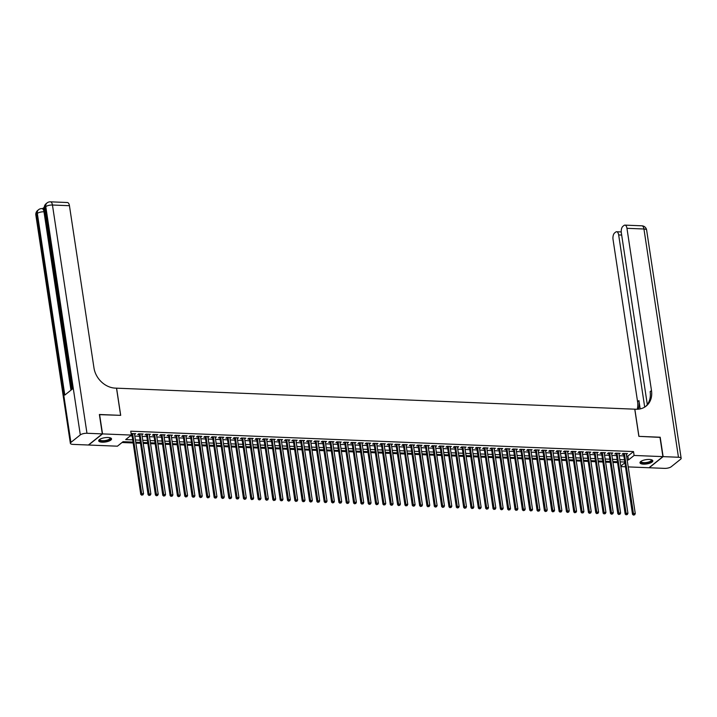 <?xml version="1.0" encoding="UTF-8"?>
<svg xmlns="http://www.w3.org/2000/svg" width="717" height="717" viewBox="0 0 717 717"><rect width="100%" height="100%" fill="white"/><g stroke="black" fill="none" stroke-linecap="round" stroke-linejoin="round"><path stroke-width="1.08" d="M108.052 437.504A6.498 2.169 -8.6 0 1 111.538 438.876A6.498 2.169 -8.6 0 1 108.608 441.224A6.498 2.169 -8.6 0 1 102.181 442.192A6.498 2.169 -8.6 0 1 98.686 440.821A6.498 2.169 -8.6 0 1 101.626 438.481A6.498 2.169 -8.6 0 1 108.052 437.504M649.342 459.454A6.498 2.169 -8.6 0 1 652.828 460.825A6.498 2.169 -8.6 0 1 649.898 463.164A6.498 2.169 -8.6 0 1 643.472 464.141A6.498 2.169 -8.6 0 1 639.985 462.77A6.498 2.169 -8.6 0 1 642.916 460.422A6.498 2.169 -8.6 0 1 649.342 459.454M99.403 414.65L120.698 415.349L116.584 388.175L634.76 409.183L638.865 436.357L659.972 437.218L662.902 456.621L648.993 467.744L628.209 466.901M625.314 466.776L620.877 466.597M122.015 442.514L132.977 442.963M135.871 443.079L140.317 443.258M143.212 443.375L147.657 443.554M150.552 443.68L154.997 443.859M157.892 443.975L162.338 444.155M165.233 444.271L169.678 444.45M172.573 444.567L177.018 444.746M179.913 444.863L184.359 445.042M187.254 445.167L191.699 445.347M194.594 445.463L199.039 445.642M201.934 445.759L206.379 445.938M209.274 446.055L213.72 446.234M216.615 446.35L221.051 446.53M223.946 446.655L228.391 446.834M231.286 446.951L235.732 447.13M238.627 447.247L243.072 447.426M245.967 447.542L250.412 447.722M253.307 447.838L257.753 448.017M260.647 448.143L265.093 448.322M267.988 448.439L272.433 448.618M275.328 448.734L279.773 448.914M282.668 449.03L287.114 449.209M290.009 449.326L294.454 449.505M297.349 449.631L301.794 449.81M304.689 449.926L309.126 450.106M312.02 450.222L316.466 450.401M319.361 450.518L323.806 450.697M326.701 450.814L331.146 450.993M334.041 451.118L338.487 451.298M341.382 451.414L345.827 451.593M348.722 451.71L353.167 451.889M356.062 452.006L360.508 452.185M363.402 452.302L367.848 452.481M370.743 452.606L375.188 452.786M378.083 452.902L382.528 453.081M385.423 453.198L389.869 453.377M392.764 453.494L397.2 453.673M400.095 453.789L404.54 453.969M407.435 454.085L411.881 454.273M414.776 454.39L419.221 454.569M422.116 454.686L426.561 454.865M429.456 454.981L433.902 455.161M436.796 455.277L441.242 455.456M444.137 455.573L448.582 455.761M451.477 455.878L455.922 456.057M458.817 456.173L463.263 456.353M466.158 456.469L470.603 456.648M473.498 456.765L477.943 456.944M480.838 457.061L485.275 457.249M488.178 457.365L492.615 457.545M495.51 457.661L499.955 457.84M502.85 457.957L507.295 458.136M510.19 458.253L514.636 458.432M517.531 458.548L521.976 458.737M524.871 458.853L529.316 459.032M532.211 459.149L536.657 459.328M539.551 459.445L543.997 459.624M546.892 459.74L551.337 459.92M554.232 460.036L558.677 460.224M561.572 460.341L566.018 460.52M568.913 460.637L573.349 460.816M576.253 460.932L580.689 461.112M583.584 461.228L588.03 461.407M590.925 461.524L595.37 461.712M598.265 461.829L602.71 462.008M605.605 462.124L610.05 462.304M612.945 462.42L617.391 462.599M132.851 442.084L123.064 441.681L117.427 446.189L88.612 445.024L102.531 433.902L131.336 435.076L125.699 439.584L132.511 439.853M134.563 434.421L135.728 433.686L131.121 433.668M141.903 434.726L143.068 433.982L138.668 433.803L137.727 434.556L139.008 434.601M149.244 435.022L150.409 434.278L146.008 434.099L145.067 434.852L146.349 434.905M156.584 435.318L157.749 434.574L153.348 434.394L152.407 435.147L153.689 435.201M163.924 435.613L165.089 434.869L160.689 434.69L159.748 435.443L161.029 435.497M171.264 435.909L172.43 435.174L168.029 434.995L167.088 435.739L168.37 435.793M178.605 436.214L179.77 435.47L175.36 435.291L174.428 436.044L175.71 436.088M185.945 436.51L187.11 435.766L182.701 435.586L181.76 436.339L183.05 436.393M193.285 436.805L194.45 436.061L190.041 435.882L189.1 436.635L190.39 436.689M200.626 437.101L201.791 436.357L197.381 436.178L196.44 436.931L197.731 436.985M207.966 437.397L209.122 436.662L204.721 436.483L203.78 437.227L205.071 437.28M215.297 437.702L216.462 436.958L212.062 436.778L211.121 437.531L212.402 437.576M222.637 437.997L223.803 437.253L219.402 437.074L218.461 437.827L219.743 437.881M229.978 438.293L231.143 437.549L226.742 437.37L225.801 438.123L227.083 438.177M237.318 438.589L238.483 437.845L234.083 437.666L233.142 438.419L234.423 438.472M244.658 438.885L245.823 438.15L241.423 437.97L240.482 438.714L241.763 438.768M251.999 439.189L253.164 438.445L248.763 438.266L247.822 439.019L249.104 439.064M259.339 439.485L260.504 438.741L256.103 438.562L255.162 439.315L256.444 439.369M266.679 439.781L267.844 439.037L263.435 438.858L262.503 439.611L263.784 439.664M274.019 440.077L275.185 439.333L270.775 439.154L269.834 439.906L271.125 439.96M281.36 440.372L282.525 439.638L278.115 439.458L277.174 440.202L278.465 440.256M288.7 440.677L289.865 439.933L285.456 439.754L284.515 440.507L285.805 440.552M296.04 440.973L297.197 440.229L292.796 440.05L291.855 440.803L293.145 440.856M303.381 441.269L304.537 440.525L300.136 440.346L299.195 441.098L300.477 441.152M310.712 441.564L311.877 440.821L307.476 440.641L306.535 441.394L307.817 441.448M318.052 441.86L319.217 441.125L314.817 440.946L313.876 441.69L315.157 441.744M325.393 442.165L326.558 441.421L322.157 441.242L321.216 441.995L322.498 442.039M332.733 442.461L333.898 441.717L329.497 441.538L328.556 442.29L329.838 442.344M340.073 442.756L341.238 442.013L336.838 441.833L335.897 442.586L337.178 442.64M347.413 443.052L348.579 442.308L344.178 442.129L343.237 442.882L344.518 442.936M354.754 443.348L355.919 442.613L351.509 442.434L350.577 443.178L351.859 443.231M362.094 443.653L363.259 442.909L358.85 442.73L357.908 443.482L359.199 443.527M369.434 443.948L370.599 443.205L366.19 443.025L365.249 443.778L366.539 443.832M376.775 444.244L377.94 443.5L373.53 443.321L372.589 444.074L373.88 444.128M384.115 444.54L385.28 443.796L380.87 443.617L379.929 444.37L381.22 444.423M391.455 444.836L392.611 444.101L388.211 443.922L387.27 444.665L388.551 444.719M398.786 445.14L399.952 444.397L395.551 444.217L394.61 444.97L395.892 445.015M406.127 445.436L407.292 444.692L402.891 444.513L401.95 445.266L403.232 445.32M413.467 445.732L414.632 444.988L410.232 444.809L409.29 445.562L410.572 445.615M420.807 446.028L421.972 445.284L417.572 445.105L416.631 445.857L417.912 445.911M428.148 446.324L429.313 445.58L424.912 445.409L423.971 446.153L425.253 446.207M435.488 446.619L436.653 445.884L432.252 445.705L431.311 446.458L432.593 446.503M442.828 446.924L443.993 446.18L439.584 446.001L438.652 446.754L439.933 446.808M450.168 447.22L451.334 446.476L446.924 446.297L445.992 447.05L447.274 447.103M457.509 447.516L458.674 446.772L454.264 446.592L453.323 447.345L454.614 447.399M464.849 447.811L466.014 447.067L461.605 446.897L460.664 447.641L461.954 447.695M472.189 448.107L473.354 447.372L468.945 447.193L468.004 447.946L469.294 447.991M479.53 448.412L480.686 447.668L476.285 447.489L475.344 448.242L476.626 448.295M486.861 448.708L488.026 447.964L483.625 447.784L482.684 448.537L483.966 448.591M494.201 449.003L495.366 448.259L490.966 448.08L490.025 448.833L491.306 448.887M501.542 449.299L502.707 448.555L498.306 448.385L497.365 449.129L498.647 449.183M508.882 449.595L510.047 448.86L505.646 448.681L504.705 449.434L505.987 449.478M516.222 449.9L517.387 449.156L512.987 448.976L512.046 449.729L513.327 449.783M523.562 450.195L524.727 449.451L520.327 449.272L519.386 450.025L520.667 450.079M530.903 450.491L532.068 449.747L527.667 449.568L526.726 450.321L528.008 450.375M538.243 450.787L539.408 450.043L534.999 449.873L534.066 450.617L535.348 450.67M545.583 451.083L546.748 450.348L542.339 450.168L541.398 450.921L542.688 450.966M552.924 451.387L554.089 450.643L549.679 450.464L548.738 451.217L550.029 451.271M560.264 451.683L561.429 450.939L557.019 450.76L556.078 451.513L557.369 451.567M567.604 451.979L568.76 451.235L564.36 451.056L563.419 451.809L564.7 451.862M574.935 452.275L576.101 451.531L571.7 451.36L570.759 452.104L572.041 452.158M582.276 452.57L583.441 451.835L579.04 451.656L578.099 452.409L579.381 452.454M589.616 452.875L590.781 452.131L586.381 451.952L585.439 452.705L586.721 452.759M596.956 453.171L598.121 452.427L593.721 452.248L592.78 453.001L594.061 453.054M604.297 453.467L605.462 452.723L601.061 452.544L600.12 453.296L601.402 453.35M611.637 453.762L612.802 453.019L608.401 452.848L607.46 453.592L608.742 453.646M618.977 454.058L620.142 453.323L615.742 453.144L614.801 453.897L616.082 453.942M626.568 456.03L627.868 456.084L633.514 451.576L130.754 431.195L131.336 435.076M130.297 435.909L131.928 435.972M134.823 436.088L139.259 436.277M142.154 436.393L146.6 436.572M149.495 436.689L153.94 436.868M156.835 436.985L161.28 437.164M164.175 437.28L168.62 437.46M171.515 437.576L175.961 437.764M178.856 437.881L183.301 438.06M186.196 438.177L190.641 438.356M193.536 438.472L197.982 438.652M200.877 438.768L205.322 438.947M208.217 439.064L212.662 439.252M215.557 439.369L220.002 439.548M222.897 439.664L227.334 439.844M230.229 439.96L234.674 440.139M237.569 440.256L242.014 440.435M244.909 440.552L249.355 440.74M252.25 440.856L256.695 441.036M259.59 441.152L264.035 441.331M266.93 441.448L271.376 441.627M274.27 441.744L278.716 441.923M281.611 442.039L286.056 442.228M288.951 442.344L293.396 442.523M296.291 442.64L300.737 442.819M303.632 442.936L308.077 443.115M310.972 443.231L315.408 443.411M318.303 443.527L322.749 443.706M325.643 443.832L330.089 444.011M332.984 444.128L337.429 444.307M340.324 444.423L344.769 444.603M347.664 444.719L352.11 444.898M355.005 445.015L359.45 445.194M362.345 445.32L366.79 445.499M369.685 445.615L374.131 445.795M377.025 445.911L381.471 446.091M384.366 446.207L388.811 446.386M391.706 446.503L396.151 446.682M399.046 446.808L403.483 446.987M406.378 447.103L410.823 447.283M413.718 447.399L418.163 447.578M421.058 447.695L425.504 447.874M428.399 447.991L432.844 448.17M435.739 448.295L440.184 448.475M443.079 448.591L447.525 448.77M450.419 448.887L454.865 449.066M457.76 449.183L462.205 449.362M465.1 449.478L469.545 449.658M472.44 449.783L476.886 449.962M479.781 450.079L484.226 450.258M487.121 450.375L491.557 450.554M494.452 450.67L498.898 450.85M501.792 450.966L506.238 451.145M509.133 451.271L513.578 451.45M516.473 451.567L520.918 451.746M523.813 451.862L528.259 452.042M531.154 452.158L535.599 452.337M538.494 452.454L542.939 452.633M545.834 452.759L550.28 452.938M553.174 453.054L557.62 453.234M560.515 453.35L564.96 453.529M567.855 453.646L572.3 453.825M575.195 453.942L579.632 454.121M582.536 454.246L586.972 454.426M589.867 454.542L594.312 454.721M597.207 454.838L601.653 455.017M604.548 455.134L608.993 455.313M611.888 455.429L616.333 455.609M619.228 455.734L623.673 455.913M626.317 454.363L627.483 453.619L623.073 453.44L622.141 454.193L623.423 454.246M131.22 434.287L131.668 434.305M99.591 414.498L102.531 433.902M633.514 451.576L634.097 455.456L662.902 456.621M627.16 459.911L628.459 459.964L634.097 455.456M135.405 439.978L139.851 440.157M142.746 440.274L147.191 440.453M150.086 440.57L154.531 440.749M157.426 440.865L161.872 441.045M164.767 441.161L169.212 441.34M172.107 441.466L176.552 441.645M179.447 441.762L183.884 441.941M186.779 442.057L191.224 442.237M194.119 442.353L198.564 442.532M201.459 442.649L205.904 442.828M208.799 442.954L213.245 443.133M216.14 443.249L220.585 443.429M223.48 443.545L227.925 443.724M230.82 443.841L235.266 444.02M238.161 444.137L242.606 444.316M245.501 444.441L249.946 444.621M252.841 444.737L257.286 444.916M260.181 445.033L264.627 445.212M267.522 445.329L271.958 445.508M274.853 445.624L279.298 445.804M282.193 445.929L286.639 446.108M289.534 446.225L293.979 446.404M296.874 446.521L301.319 446.7M304.214 446.816L308.66 446.996M311.554 447.112L316 447.291M318.895 447.417L323.34 447.596M326.235 447.713L330.68 447.892M333.575 448.008L338.021 448.188M340.916 448.304L345.361 448.483M348.256 448.6L352.701 448.779M355.596 448.905L360.033 449.084M362.927 449.2L367.373 449.38M370.268 449.496L374.713 449.676M377.608 449.792L382.053 449.971M384.948 450.088L389.394 450.267M392.289 450.384L396.734 450.572M399.629 450.688L404.074 450.868M406.969 450.984L411.415 451.163M414.309 451.28L418.755 451.459M421.65 451.576L426.095 451.755M428.99 451.871L433.435 452.06M436.33 452.176L440.776 452.355M443.671 452.472L448.107 452.651M451.002 452.768L455.447 452.947M458.342 453.063L462.788 453.243M465.683 453.359L470.128 453.547M473.023 453.664L477.468 453.843M480.363 453.96L484.809 454.139M487.703 454.255L492.149 454.435M495.044 454.551L499.489 454.73M502.384 454.847L506.829 455.035M509.724 455.152L514.17 455.331M517.065 455.447L521.51 455.627M524.405 455.743L528.85 455.922M531.745 456.039L536.182 456.218M539.085 456.335L543.522 456.523M546.417 456.639L550.862 456.819M553.757 456.935L558.202 457.114M561.097 457.231L565.543 457.41M568.438 457.527L572.883 457.706M575.778 457.822L580.223 458.011M583.118 458.127L587.564 458.306M590.458 458.423L594.904 458.602M597.799 458.719L602.244 458.898M605.139 459.014L609.584 459.194M612.479 459.31L616.925 459.498M619.82 459.615L624.256 459.794M624.597 462.017L620.151 461.838M617.256 461.721L612.811 461.542M609.916 461.416L605.471 461.237M602.576 461.121L598.13 460.941M595.235 460.825L590.79 460.646M587.895 460.529L583.459 460.35M580.555 460.233L576.118 460.054M573.224 459.929L568.778 459.749M565.883 459.633L561.438 459.454M558.543 459.337L554.098 459.158M551.203 459.041L546.757 458.862M543.862 458.746L539.417 458.566M536.522 458.441L532.077 458.262M529.182 458.145L524.736 457.966M521.842 457.849L517.396 457.67M514.501 457.554L510.056 457.374M507.161 457.258L502.716 457.079M499.821 456.953L495.384 456.774M492.48 456.657L488.044 456.478M485.149 456.362L480.704 456.182M477.809 456.066L473.363 455.887M470.469 455.77L466.023 455.591M463.128 455.465L458.683 455.286M455.788 455.17L451.343 454.99M448.448 454.874L444.002 454.695M441.107 454.578L436.662 454.399M433.767 454.282L429.322 454.103M426.427 453.978L421.981 453.798M419.087 453.682L414.641 453.502M411.746 453.386L407.31 453.207M404.406 453.09L399.969 452.911M397.075 452.794L392.629 452.615M389.734 452.49L385.289 452.31M382.394 452.194L377.949 452.015M375.054 451.898L370.608 451.719M367.713 451.602L363.268 451.423M360.373 451.307L355.928 451.127M353.033 451.011L348.587 450.823M345.693 450.706L341.247 450.527M338.352 450.41L333.907 450.231M331.012 450.115L326.567 449.935M323.672 449.819L319.235 449.64M316.331 449.523L311.895 449.335M309 449.218L304.555 449.039M301.66 448.923L297.214 448.743M294.32 448.627L289.874 448.448M286.979 448.331L282.534 448.152M279.639 448.035L275.194 447.847M272.299 447.731L267.853 447.551M264.958 447.435L260.513 447.256M257.618 447.139L253.173 446.96M250.278 446.843L245.832 446.664M242.938 446.548L238.492 446.359M235.597 446.243L231.152 446.064M228.257 445.947L223.821 445.768M220.926 445.651L216.48 445.472M213.585 445.356L209.14 445.176M206.245 445.06L201.8 444.872M198.905 444.755L194.459 444.576M191.564 444.459L187.119 444.28M184.224 444.164L179.779 443.984M176.884 443.868L172.439 443.689M169.544 443.572L165.098 443.384M162.203 443.267L157.758 443.088M154.863 442.972L150.418 442.792M147.523 442.676L143.077 442.497M140.182 442.38L135.746 442.201M620.797 466.086L624.74 462.931M627.868 456.084L628.459 459.964M626.416 453.574L626.541 454.372M619.085 453.278L619.201 454.067M611.744 452.983L611.861 453.771M604.404 452.678L604.521 453.476M597.064 452.382L597.18 453.18M589.724 452.086L589.84 452.884M582.383 451.791L582.5 452.579M575.043 451.495L575.159 452.284M567.703 451.19L567.828 451.988M560.362 450.894L560.488 451.692M553.022 450.599L553.148 451.396M545.682 450.303L545.807 451.092M538.342 450.007L538.467 450.796M531.01 449.702L531.127 450.5M523.67 449.407L523.786 450.204M516.33 449.111L516.446 449.909M508.989 448.815L509.106 449.604M501.649 448.519L501.766 449.308M494.309 448.215L494.425 449.012M486.968 447.919L487.085 448.717M479.628 447.623L479.754 448.421M472.288 447.327L472.413 448.116M464.948 447.032L465.073 447.82M457.607 446.727L457.733 447.525M450.267 446.431L450.393 447.229M442.936 446.135L443.052 446.933M435.595 445.84L435.712 446.637M428.255 445.544L428.372 446.332M420.915 445.248L421.031 446.037M413.575 444.943L413.691 445.741M406.234 444.648L406.351 445.445M398.894 444.352L399.01 445.149M391.554 444.056L391.679 444.845M384.213 443.76L384.339 444.549M376.873 443.456L376.999 444.253M369.533 443.16L369.658 443.957M362.193 442.864L362.318 443.662M354.861 442.568L354.978 443.357M347.521 442.272L347.637 443.061M340.181 441.968L340.297 442.765M332.84 441.672L332.957 442.47M325.5 441.376L325.617 442.174M318.16 441.08L318.276 441.869M310.82 440.785L310.936 441.573M303.479 440.48L303.605 441.278M296.139 440.184L296.264 440.982M288.799 439.888L288.924 440.686M281.458 439.593L281.584 440.381M274.118 439.297L274.244 440.086M266.787 438.992L266.903 439.79M259.446 438.696L259.563 439.494M252.106 438.401L252.223 439.198M244.766 438.105L244.882 438.894M237.426 437.809L237.542 438.598M230.085 437.504L230.202 438.302M222.745 437.209L222.862 438.006M215.405 436.913L215.53 437.711M208.064 436.617L208.19 437.406M200.724 436.321L200.85 437.11M193.384 436.017L193.509 436.814M186.044 435.721L186.169 436.519M178.712 435.425L178.829 436.223M171.372 435.129L171.488 435.918M164.032 434.834L164.148 435.622M156.691 434.529L156.808 435.327M149.351 434.233L149.468 435.031M142.011 433.937L142.127 434.735M134.671 433.642L134.787 434.43M623.53 453.458L632.511 514.331L633.452 513.578L624.364 453.494M633.873 514.842L634.608 514.869L633.873 514.842L633.452 513.578L635.28 513.659L626.192 453.565M632.511 514.331L633.496 515.138M634.608 514.869L635.28 513.659M651.457 459.758A5.619 1.873 -8.6 0 1 646.591 463.03A5.619 1.873 -8.6 0 1 640.98 461.345M641.141 461.237A5.207 1.739 171.4 0 0 641.106 461.56A5.207 1.739 171.4 0 0 646.51 462.501A5.207 1.739 171.4 0 0 651.403 460.009A5.207 1.739 171.4 0 0 651.269 459.705M640.021 462.393A6.453 2.16 171.4 0 0 646.635 463.307A6.453 2.16 171.4 0 0 652.685 460.475M110.167 437.818A5.619 1.873 -8.6 0 1 105.3 441.089A5.619 1.873 -8.6 0 1 99.69 439.404M99.851 439.297A5.207 1.739 171.4 0 0 99.815 439.62A5.207 1.739 171.4 0 0 105.22 440.561A5.207 1.739 171.4 0 0 110.113 438.06A5.207 1.739 171.4 0 0 109.979 437.764M98.722 440.453A6.453 2.16 171.4 0 0 105.336 441.358A6.453 2.16 171.4 0 0 111.395 438.535M659.998 437.379L638.946 436.357L634.832 409.192L636.078 409.237A20.829 16.993 51.4 0 0 646.142 406.1A20.829 16.993 51.4 0 0 651.493 390.577L626.954 228.311A5.001 2.357 -87.7 0 0 624.901 225.12A5.001 2.357 -87.7 0 0 623.996 225.452L622.885 226.339A5.001 2.357 -87.7 0 0 621.334 232.801L647.308 404.567M663.126 456.63L649.208 467.753L664.551 468.371A5.001 1.667 171.4 0 0 671.211 466.749L680.612 459.238A5.001 1.667 171.4 0 0 681.15 458.306A5.001 1.667 171.4 0 0 678.461 457.258L663.126 456.63L660.187 437.227M644.7 407.113L618.663 234.934A5.001 2.357 -87.7 0 0 616.611 231.743A5.001 2.357 -87.7 0 0 615.697 232.084L614.594 232.971A5.001 2.357 -87.7 0 0 613.035 239.424L637.574 401.69A20.829 16.993 51.4 0 1 637.261 409.246M638.318 409.183A20.829 16.993 51.4 0 0 638.928 400.606L640.182 408.896M645.452 406.62A20.829 16.993 51.4 0 0 650.14 391.652L651.493 390.577M44.266 207.267L42.572 208.62M44.839 211.82L43.988 211.784A5.001 2.357 -87.7 0 0 41.936 208.593L43.038 208.638A5.001 2.357 92.3 0 1 44.562 209.991M102.307 433.893L99.376 414.489L120.626 415.349L116.513 388.175L115.267 388.121A20.829 16.993 -128.6 0 1 93.981 367.973L69.441 205.707L52.449 205.017L86.972 433.274L102.307 433.893L88.397 445.015L73.053 444.388A5.001 1.667 171.4 0 1 70.374 443.339L35.85 215.082A5.001 1.667 -8.6 0 1 36.388 214.159L70.911 442.407A5.001 1.667 171.4 0 0 70.374 443.339M86.972 433.274A5.001 1.667 171.4 0 0 80.313 434.896L70.911 442.407M70.965 390.156L43.988 211.784A5.001 1.667 -8.6 0 0 37.329 213.406A5.001 4.078 -128.6 0 1 38.61 209.678L37.669 210.431A5.001 4.078 51.4 0 0 36.388 214.159L37.329 213.406L64.808 395.076L72.327 389.071L44.848 207.401L45.789 206.648A5.001 1.667 -8.6 0 1 52.449 205.017A5.001 2.357 -87.7 0 0 50.396 201.827A5.001 5.001 0 0 0 47.071 202.92L46.13 203.673A5.001 4.078 51.4 0 0 44.848 207.401A5.001 1.667 -8.6 0 0 44.311 208.324L71.718 389.555M50.396 201.827L67.389 202.517A5.001 2.357 92.3 0 1 69.441 205.707M616.19 453.162L625.17 514.035L626.111 513.282L617.023 453.198M626.533 514.546L627.267 514.573L626.533 514.546L626.111 513.282L627.949 513.363L618.861 453.269M625.17 514.035L626.156 514.842M627.267 514.573L627.949 513.363M608.85 452.866L617.83 513.739L618.771 512.987L609.683 452.893M619.192 514.241L619.927 514.277L619.192 514.241L618.771 512.987L620.608 513.058L611.52 452.974M617.83 513.739L618.816 514.546M619.927 514.277L620.608 513.058M601.509 452.561L610.49 513.444L611.431 512.691L602.343 452.597M611.852 513.946L612.587 513.972L611.852 513.946L611.431 512.691L613.268 512.763L604.18 452.669M610.49 513.444L611.476 514.25M612.587 513.972L613.268 512.763M594.178 452.266L603.149 513.139L604.09 512.395L595.002 452.302M604.512 513.65L605.247 513.677L604.512 513.65L604.09 512.395L605.928 512.467L596.84 452.373M603.149 513.139L604.135 513.946M605.247 513.677L605.928 512.467M586.838 451.97L595.809 512.843L596.75 512.09L587.662 452.006M597.171 513.354L597.906 513.381L597.171 513.354L596.75 512.09L598.587 512.171L589.499 452.077M595.809 512.843L596.795 513.65M597.906 513.381L598.587 512.171M579.497 451.674L588.469 512.547L589.41 511.795L580.322 451.71M589.831 513.058L590.566 513.085L589.831 513.058L589.41 511.795L591.247 511.875L582.159 451.782M588.469 512.547L589.455 513.354M590.566 513.085L591.247 511.875M572.157 451.378L581.128 512.252L582.07 511.499L572.982 451.405M582.491 512.754L583.226 512.789L582.491 512.754L582.07 511.499L583.907 511.571L574.819 451.486M581.128 512.252L582.114 513.058M583.226 512.789L583.907 511.571M564.817 451.074L573.788 511.956L574.729 511.203L565.641 451.11M575.151 512.458L575.885 512.485L575.151 512.458L574.729 511.203L576.567 511.275L567.479 451.181M573.788 511.956L574.774 512.763M575.885 512.485L576.567 511.275M557.476 450.778L566.457 511.66L567.389 510.907L558.301 450.814M567.81 512.162L568.545 512.189L567.81 512.162L567.389 510.907L569.226 510.979L560.138 450.885M566.457 511.66L567.434 512.458M568.545 512.189L569.226 510.979M550.136 450.482L559.117 511.355L560.058 510.603L550.97 450.518M560.479 511.866L561.205 511.893L560.479 511.866L560.058 510.603L561.886 510.683L552.798 450.59M559.117 511.355L560.102 512.162M561.205 511.893L561.886 510.683M542.796 450.186L551.776 511.06L552.717 510.307L543.629 450.222M553.139 511.571L553.874 511.597L553.139 511.571L552.717 510.307L554.546 510.387L545.458 450.294M551.776 511.06L552.762 511.866M553.874 511.597L554.546 510.387M535.456 449.891L544.436 510.764L545.377 510.011L536.289 449.918M545.798 511.266L546.533 511.302L545.798 511.266L545.377 510.011L547.205 510.083L538.117 449.998M544.436 510.764L545.422 511.571M546.533 511.302L547.205 510.083M528.115 449.586L537.096 510.468L538.037 509.715L528.949 449.622M538.458 510.97L539.193 510.997L538.458 510.97L538.037 509.715L539.874 509.787L530.786 449.693M537.096 510.468L538.082 511.275M539.193 510.997L539.874 509.787M520.775 449.29L529.755 510.172L530.697 509.42L521.609 449.326M531.118 510.674L531.853 510.701L531.118 510.674L530.697 509.42L532.534 509.491L523.446 449.398M529.755 510.172L530.741 510.97M531.853 510.701L532.534 509.491M513.435 448.994L522.415 509.868L523.356 509.124L514.268 449.03M523.777 510.379L524.512 510.405L523.777 510.379L523.356 509.124L525.194 509.195L516.106 449.102M522.415 509.868L523.401 510.674M524.512 510.405L525.194 509.195M506.103 448.699L515.075 509.572L516.016 508.819L506.928 448.734M516.437 510.083L517.172 510.11L516.437 510.083L516.016 508.819L517.853 508.9L508.765 448.806M515.075 509.572L516.061 510.379M517.172 510.11L517.853 508.9M498.763 448.403L507.735 509.276L508.676 508.523L499.588 448.43M509.097 509.778L509.832 509.814L509.097 509.778L508.676 508.523L510.513 508.595L501.425 448.51M507.735 509.276L508.72 510.083M509.832 509.814L510.513 508.595M491.423 448.098L500.394 508.98L501.335 508.228L492.247 448.134M501.757 509.482L502.492 509.509L501.757 509.482L501.335 508.228L503.173 508.299L494.085 448.206M500.394 508.98L501.38 509.787M502.492 509.509L503.173 508.299M484.083 447.802L493.054 508.685L493.995 507.932L484.907 447.838M494.416 509.187L495.151 509.213L494.416 509.187L493.995 507.932L495.832 508.003L486.744 447.91M493.054 508.685L494.04 509.482M495.151 509.213L495.832 508.003M476.742 447.507L485.714 508.38L486.655 507.636L477.567 447.542M487.076 508.891L487.811 508.918L487.076 508.891L486.655 507.636L488.492 507.708L479.404 447.614M485.714 508.38L486.7 509.187M487.811 508.918L488.492 507.708M469.402 447.211L478.382 508.084L479.314 507.331L470.227 447.247M479.736 508.595L480.471 508.622L479.736 508.595L479.314 507.331L481.152 507.412L472.064 447.318M478.382 508.084L479.359 508.891M480.471 508.622L481.152 507.412M462.062 446.915L471.042 507.788L471.983 507.036L462.895 446.942M472.404 508.29L473.13 508.326L472.404 508.29L471.983 507.036L473.812 507.107L464.724 447.023M471.042 507.788L472.028 508.595M473.13 508.326L473.812 507.107M454.721 446.61L463.702 507.493L464.643 506.74L455.555 446.646M465.064 507.994L465.799 508.021L465.064 507.994L464.643 506.74L466.471 506.811L457.383 446.718M463.702 507.493L464.688 508.299M465.799 508.021L466.471 506.811M447.381 446.315L456.362 507.197L457.303 506.444L448.215 446.35M457.724 507.699L458.459 507.726L457.724 507.699L457.303 506.444L459.131 506.516L450.043 446.422M456.362 507.197L457.347 507.994M458.459 507.726L459.131 506.516M440.041 446.019L449.021 506.892L449.962 506.148L440.874 446.055M450.384 507.403L451.118 507.43L450.384 507.403L449.962 506.148L451.8 506.22L442.712 446.126M449.021 506.892L450.007 507.699M451.118 507.43L451.8 506.22M432.701 445.723L441.681 506.596L442.622 505.843L433.534 445.759M443.043 507.107L443.778 507.134L443.043 507.107L442.622 505.843L444.459 505.924L435.371 445.831M441.681 506.596L442.667 507.403M443.778 507.134L444.459 505.924M425.36 445.427L434.341 506.301L435.282 505.548L426.194 445.454M435.703 506.802L436.438 506.838L435.703 506.802L435.282 505.548L437.119 505.619L428.031 445.535M434.341 506.301L435.327 507.107M436.438 506.838L437.119 505.619M418.029 445.123L427 506.005L427.941 505.252L418.853 445.158M428.363 506.507L429.098 506.534L428.363 506.507L427.941 505.252L429.779 505.324L420.691 445.23M427 506.005L427.986 506.811M429.098 506.534L429.779 505.324M410.689 444.827L419.66 505.709L420.601 504.956L411.513 444.863M421.022 506.211L421.757 506.238L421.022 506.211L420.601 504.956L422.438 505.028L413.351 444.934M419.66 505.709L420.646 506.516M421.757 506.238L422.438 505.028M403.348 444.531L412.32 505.404L413.261 504.66L404.173 444.567M413.682 505.915L414.417 505.942L413.682 505.915L413.261 504.66L415.098 504.732L406.01 444.639M412.32 505.404L413.306 506.211M414.417 505.942L415.098 504.732M396.008 444.235L404.98 505.109L405.921 504.356L396.833 444.271M406.342 505.619L407.077 505.646L406.342 505.619L405.921 504.356L407.758 504.436L398.67 444.343M404.98 505.109L405.965 505.915M407.077 505.646L407.758 504.436M388.668 443.94L397.639 504.813L398.58 504.06L389.492 443.966M399.002 505.315L399.736 505.351L399.002 505.315L398.58 504.06L400.418 504.132L391.33 444.047M397.639 504.813L398.625 505.619M399.736 505.351L400.418 504.132M381.327 443.635L390.308 504.517L391.24 503.764L382.152 443.671M391.661 505.019L392.396 505.055L391.661 505.019L391.24 503.764L393.077 503.836L383.989 443.751M390.308 504.517L391.285 505.324M392.396 505.055L393.077 503.836M373.987 443.339L382.968 504.221L383.909 503.468L374.821 443.375M384.33 504.723L385.056 504.75L384.33 504.723L383.909 503.468L385.737 503.54L376.649 443.447M382.968 504.221L383.953 505.028M385.056 504.75L385.737 503.54M366.647 443.043L375.627 503.917L376.568 503.173L367.48 443.079M376.99 504.427L377.716 504.454L376.99 504.427L376.568 503.173L378.397 503.244L369.309 443.151M375.627 503.917L376.613 504.723M377.716 504.454L378.397 503.244M359.307 442.748L368.287 503.621L369.228 502.868L360.14 442.783M369.649 504.132L370.384 504.159L369.649 504.132L369.228 502.868L371.056 502.949L361.968 442.855M368.287 503.621L369.273 504.427M370.384 504.159L371.056 502.949M351.966 442.452L360.947 503.325L361.888 502.572L352.8 442.479M362.309 503.827L363.044 503.863L362.309 503.827L361.888 502.572L363.725 502.644L354.637 442.559M360.947 503.325L361.933 504.132M363.044 503.863L363.725 502.644M344.626 442.147L353.606 503.029L354.548 502.276L345.46 442.183M354.969 503.531L355.704 503.567L354.969 503.531L354.548 502.276L356.385 502.348L347.297 442.264M353.606 503.029L354.592 503.836M355.704 503.567L356.385 502.348M337.286 441.851L346.266 502.734L347.207 501.981L338.119 441.887M347.628 503.235L348.363 503.262L347.628 503.235L347.207 501.981L349.045 502.052L339.957 441.959M346.266 502.734L347.252 503.54M348.363 503.262L349.045 502.052M329.954 441.555L338.926 502.429L339.867 501.685L330.779 441.591M340.288 502.94L341.023 502.967L340.288 502.94L339.867 501.685L341.704 501.757L332.616 441.663M338.926 502.429L339.912 503.235M341.023 502.967L341.704 501.757M322.614 441.26L331.586 502.133L332.527 501.38L323.439 441.296M332.948 502.644L333.683 502.671L332.948 502.644L332.527 501.38L334.364 501.461L325.276 441.367M331.586 502.133L332.571 502.94M333.683 502.671L334.364 501.461M315.274 440.964L324.245 501.837L325.186 501.084L316.098 440.991M325.608 502.339L326.343 502.375L325.608 502.339L325.186 501.084L327.024 501.156L317.936 441.072M324.245 501.837L325.231 502.644M326.343 502.375L327.024 501.156M307.934 440.659L316.905 501.542L317.846 500.789L308.758 440.695M318.267 502.043L319.002 502.079L318.267 502.043L317.846 500.789L319.683 500.86L310.595 440.776M316.905 501.542L317.891 502.348M319.002 502.079L319.683 500.86M300.593 440.363L309.565 501.246L310.506 500.493L301.418 440.399M310.927 501.748L311.662 501.775L310.927 501.748L310.506 500.493L312.343 500.565L303.255 440.471M309.565 501.246L310.551 502.052M311.662 501.775L312.343 500.565M293.253 440.068L302.233 500.941L303.166 500.197L294.078 440.104M303.587 501.452L304.322 501.479L303.587 501.452L303.166 500.197L305.003 500.269L295.915 440.175M302.233 500.941L303.21 501.748M304.322 501.479L305.003 500.269M285.913 439.772L294.893 500.645L295.834 499.892L286.746 439.808M296.255 501.156L296.981 501.183L296.255 501.156L295.834 499.892L297.663 499.973L288.575 439.88M294.893 500.645L295.879 501.452M296.981 501.183L297.663 499.973M278.572 439.476L287.553 500.349L288.494 499.597L279.406 439.503M288.915 500.851L289.641 500.887L288.915 500.851L288.494 499.597L290.322 499.668L281.234 439.584M287.553 500.349L288.539 501.156M289.641 500.887L290.322 499.668M271.232 439.171L280.213 500.054L281.154 499.301L272.066 439.207M281.575 500.556L282.31 500.591L281.575 500.556L281.154 499.301L282.982 499.373L273.894 439.288M280.213 500.054L281.198 500.86M282.31 500.591L282.982 499.373M263.892 438.876L272.872 499.758L273.813 499.005L264.725 438.912M274.235 500.26L274.969 500.287L274.235 500.26L273.813 499.005L275.651 499.077L266.563 438.983M272.872 499.758L273.858 500.565M274.969 500.287L275.651 499.077M256.552 438.58L265.532 499.453L266.473 498.709L257.385 438.616M266.894 499.964L267.629 499.991L266.894 499.964L266.473 498.709L268.31 498.781L259.222 438.687M265.532 499.453L266.518 500.26M267.629 499.991L268.31 498.781M249.211 438.284L258.192 499.157L259.133 498.405L250.045 438.32M259.554 499.668L260.289 499.695L259.554 499.668L259.133 498.405L260.97 498.485L251.882 438.392M258.192 499.157L259.178 499.964M260.289 499.695L260.97 498.485M241.88 437.988L250.851 498.862L251.792 498.109L242.704 438.015M252.214 499.364L252.949 499.399L252.214 499.364L251.792 498.109L253.63 498.181L244.542 438.096M250.851 498.862L251.837 499.668M252.949 499.399L253.63 498.181M234.54 437.684L243.511 498.566L244.452 497.813L235.364 437.72M244.873 499.068L245.608 499.104L244.873 499.068L244.452 497.813L246.29 497.885L237.202 437.8M243.511 498.566L244.497 499.373M245.608 499.104L246.29 497.885M227.199 437.388L236.171 498.27L237.112 497.517L228.024 437.424M237.533 498.772L238.268 498.799L237.533 498.772L237.112 497.517L238.949 497.589L229.861 437.495M236.171 498.27L237.157 499.077M238.268 498.799L238.949 497.589M219.859 437.092L228.831 497.965L229.772 497.222L220.684 437.128M230.193 498.476L230.928 498.503L230.193 498.476L229.772 497.222L231.609 497.293L222.521 437.2M228.831 497.965L229.816 498.772M230.928 498.503L231.609 497.293M212.519 436.796L221.49 497.67L222.431 496.917L213.343 436.832M222.853 498.181L223.587 498.207L222.853 498.181L222.431 496.917L224.269 496.998L215.181 436.904M221.49 497.67L222.476 498.476M223.587 498.207L224.269 496.998M205.179 436.501L214.159 497.374L215.091 496.621L206.003 436.528M215.512 497.876L216.247 497.912L215.512 497.876L215.091 496.621L216.928 496.693L207.84 436.608M214.159 497.374L215.136 498.181M216.247 497.912L216.928 496.693M197.838 436.196L206.819 497.078L207.76 496.325L198.672 436.232M208.181 497.58L208.907 497.616L208.181 497.58L207.76 496.325L209.588 496.397L200.5 436.312M206.819 497.078L207.805 497.885M208.907 497.616L209.588 496.397M190.498 435.9L199.478 496.782L200.419 496.03L191.331 435.936M200.841 497.284L201.567 497.311L200.841 497.284L200.419 496.03L202.248 496.101L193.16 436.008M199.478 496.782L200.464 497.589M201.567 497.311L202.248 496.101M183.158 435.604L192.138 496.478L193.079 495.734L183.991 435.64M193.5 496.989L194.235 497.015L193.5 496.989L193.079 495.734L194.907 495.806L185.82 435.712M192.138 496.478L193.124 497.284M194.235 497.015L194.907 495.806M175.817 435.309L184.798 496.182L185.739 495.429L176.651 435.344M186.16 496.693L186.895 496.72L186.16 496.693L185.739 495.429L187.576 495.51L178.488 435.416M184.798 496.182L185.784 496.989M186.895 496.72L187.576 495.51M168.477 435.013L177.458 495.886L178.399 495.133L169.311 435.04M178.82 496.388L179.555 496.424L178.82 496.388L178.399 495.133L180.236 495.205L171.148 435.12M177.458 495.886L178.443 496.693M179.555 496.424L180.236 495.205M161.137 434.717L170.117 495.59L171.058 494.838L161.97 434.744M171.48 496.092L172.214 496.128L171.48 496.092L171.058 494.838L172.896 494.909L163.808 434.825M170.117 495.59L171.103 496.397M172.214 496.128L172.896 494.909M153.796 434.412L162.777 495.295L163.718 494.542L154.63 434.448M164.139 495.797L164.874 495.823L164.139 495.797L163.718 494.542L165.555 494.613L156.467 434.52M162.777 495.295L163.763 496.101M164.874 495.823L165.555 494.613M146.465 434.117L155.437 494.99L156.378 494.246L147.29 434.152M156.799 495.501L157.534 495.528L156.799 495.501L156.378 494.246L158.215 494.318L149.127 434.224M155.437 494.99L156.423 495.797M157.534 495.528L158.215 494.318M139.125 433.821L148.096 494.694L149.037 493.941L139.949 433.857M149.459 495.205L150.194 495.232L149.459 495.205L149.037 493.941L150.875 494.022L141.787 433.928M148.096 494.694L149.082 495.501M150.194 495.232L150.875 494.022M131.785 433.525L140.756 494.398L141.697 493.646L132.609 433.552M142.118 494.9L142.853 494.936L142.118 494.9L141.697 493.646L143.534 493.726L134.446 433.633M140.756 494.398L141.742 495.205M142.853 494.936L143.534 493.726M638.928 400.606L637.574 401.69M678.461 457.258L643.947 229.001L626.954 228.311M621.675 235.059L618.663 234.934M643.947 229.001A5.001 1.667 -8.6 0 1 646.626 230.058A5.001 5.001 0 0 0 641.894 225.81A5.001 2.357 92.3 0 1 643.947 229.001M80.313 434.896L45.789 206.648A5.001 4.078 -128.6 0 1 47.071 202.92M621.245 231.932L616.611 231.743M681.15 458.306L646.626 230.058M641.894 225.81L624.901 225.12M41.936 208.593A5.001 5.001 0 0 0 38.61 209.678M37.669 210.431A5.001 5.001 0 0 0 35.85 215.082M46.13 203.673A5.001 5.001 0 0 0 44.311 208.324"/></g></svg>
